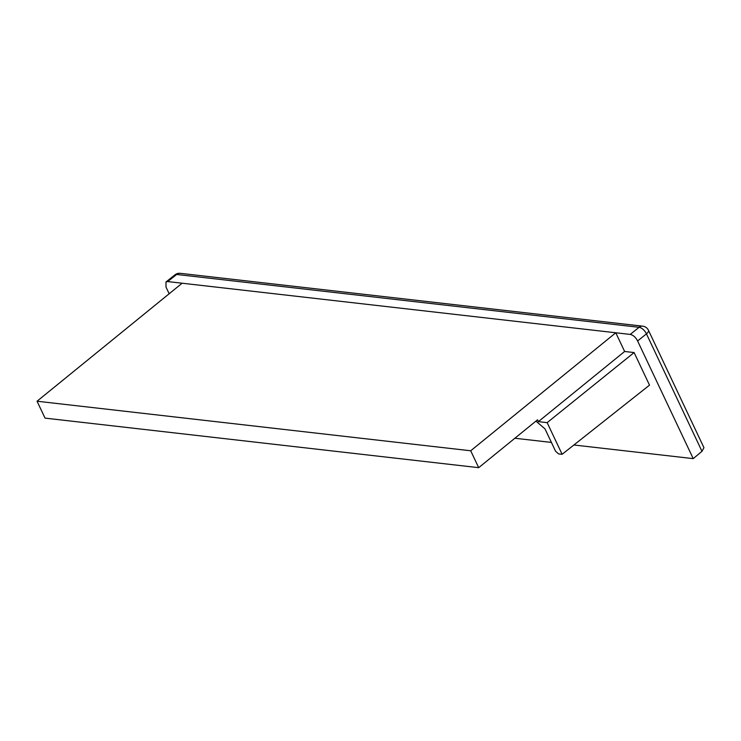 <?xml version="1.0" encoding="UTF-8"?>
<svg xmlns="http://www.w3.org/2000/svg" width="741" height="741" viewBox="0 0 741 741"><rect width="100%" height="100%" fill="white"/><g stroke="black" fill="none" stroke-linecap="round" stroke-linejoin="round"><path stroke-width="1.11" d="M169.17 293.769L166.012 287.091L165.975 281.969L167.679 281.571L176.654 274.466A7.253 5.65 96.5 0 1 180.285 273.327A7.253 7.253 0 0 0 174.969 274.846A7.253 3.529 51.6 0 1 176.654 274.466L639.085 327.3L630.239 334.423L615.79 332.774L624.626 351.475L538.364 421.638L537.512 419.832L478.695 467.673L470.702 450.778L37.05 401.224L45.034 418.119L478.695 467.673M642.716 326.17A7.253 7.253 0 0 1 648.449 330.273A7.253 2.834 154.7 0 1 646.448 333.848A7.253 3.631 -128.9 0 0 639.085 327.3A7.253 5.65 96.5 0 1 642.716 326.17L180.285 273.327M648.449 330.273L703.95 447.694L701.977 451.315L693.224 458.633L637.612 340.971C635.63 337.229 633.166 335.052 630.239 334.423M514.865 438.246L551.406 442.423M573.886 444.989L693.224 458.633M167.679 281.571L182.129 283.219L37.05 401.224M535.938 421.11L544.996 428.872L555.565 451.213L558.584 453.9L562.123 454.298L649.514 385.144L634.111 352.559L624.626 351.475M182.129 283.219L615.79 332.774L470.702 450.778M634.111 352.559L547.154 422.648L538.364 421.638M562.123 454.298L547.154 422.648M637.612 340.971L646.448 333.848L701.977 451.315M165.975 281.969L174.969 274.846"/></g></svg>
